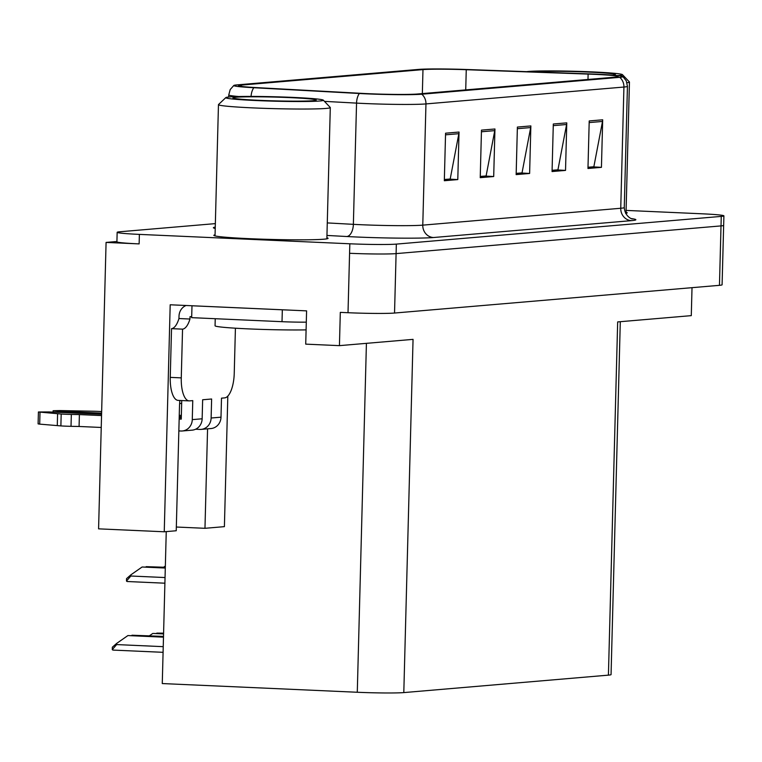 <?xml version="1.0" encoding="UTF-8"?>
<svg xmlns="http://www.w3.org/2000/svg" width="762" height="762" viewBox="0 0 762 762"><rect width="100%" height="100%" fill="white"/><g stroke="black" fill="none" stroke-linecap="round" stroke-linejoin="round"><path stroke-width="1.14" d="M179.87 400.469A38.081 14.316 92.6 0 0 179.47 407.156L176.232 530.752L164.249 531.781L170.193 304.781L306.591 310.867L305.724 344.138L339.433 345.643L340.309 312.372L348.015 312.715A35.7 1.619 1.5 0 0 394.535 313.039L719.461 285.331A35.7 1.619 1.5 0 0 722.09 284.788L723.652 225.371A35.7 1.619 1.5 0 1 721.014 225.904A35.7 1.619 1.5 0 0 723.652 225.371L723.9 215.856A35.7 1.619 1.5 0 0 701.678 213.779L626.088 210.407M620.297 321.697L611.057 674.599A35.7 1.619 -178.5 0 1 608.419 675.142L403.803 692.591L413.052 339.366L339.433 345.643M692.02 287.674L691.286 315.639L617.668 321.916L608.419 675.142M215.351 223.618L119.796 231.772A35.7 1.619 1.5 0 0 117.157 232.305A35.7 1.619 1.5 0 0 139.389 234.391L349.825 243.783A35.7 1.619 1.5 0 0 396.345 244.107L396.097 253.613L721.014 225.904L396.097 253.613A35.7 1.619 1.5 0 1 349.577 253.289A35.7 1.619 1.5 0 0 396.097 253.613L394.535 313.039M116.919 241.497L106.08 242.421L98.584 528.847L164.249 531.781M106.08 242.421L139.132 243.897A35.7 1.619 1.5 0 1 116.91 241.811L117.157 232.305M403.803 692.591A35.7 1.619 -178.5 0 1 357.283 692.258L162.268 683.562L166.249 531.609M176.336 527.028L204.968 528.304L224.399 526.647L227.819 396.126M204.968 528.304L207.569 428.835M215.055 234.848A57.121 2.591 1.5 0 0 213.846 235.344A57.121 2.591 1.5 0 0 249.403 238.677A57.121 2.591 1.5 0 0 328.06 238.335A57.121 2.591 1.5 0 0 326.888 237.782M594.465 74.333A38.081 1.724 -178.5 0 1 618.173 76.562A38.081 1.724 -178.5 0 1 615.353 77.133L417.385 94.021A38.081 1.724 -178.5 0 1 361.864 93.374L256.327 87.601A38.081 1.724 -178.5 0 1 238.525 85.677A38.081 1.724 -178.5 0 1 241.344 85.096L422.977 69.609A38.081 1.724 -178.5 0 1 466.258 69.704L588.121 74.085A38.081 1.724 -178.5 0 1 594.465 74.333M596.265 74.181A42.843 1.943 1.5 0 0 589.131 73.895L467.258 69.523A42.843 1.943 1.5 0 0 418.567 69.409L236.934 84.906A42.843 1.943 1.5 0 0 233.848 85.439A42.843 1.943 1.5 0 0 253.794 87.725L359.331 93.497A42.843 1.943 1.5 0 0 421.796 94.212L619.763 77.333A42.843 1.943 1.5 0 0 622.859 76.562A42.843 1.943 1.5 0 0 596.265 74.181M445.57 133.198L444.322 180.737L457.791 179.584L459.038 132.045L445.57 133.198M444.351 179.508L450.199 179.003L458.857 133.693A9.525 8.811 -94.9 0 0 459.038 132.045M448.98 179.108L457.791 179.584M481.479 130.131L480.231 177.67L493.7 176.527L494.948 128.988L481.479 130.131M480.27 176.441L486.108 175.946L494.767 130.635A9.525 8.811 -94.9 0 0 494.948 128.988M484.889 176.051L493.7 176.527M589.216 120.948L587.969 168.488L601.437 167.335L602.685 119.796L589.216 120.948M588.007 167.259L593.855 166.754L602.504 121.444A9.525 8.811 -94.9 0 0 602.685 119.796M592.626 166.859L601.437 167.335M553.307 124.006L552.059 171.545L565.528 170.402L566.776 122.863L553.307 124.006M552.088 170.317L557.936 169.821L566.595 124.501A9.525 8.811 -94.9 0 0 566.776 122.863M556.717 169.926L565.528 170.402M517.388 127.073L516.15 174.612L529.619 173.46L530.857 125.92L517.388 127.073M516.179 173.384L522.027 172.879L530.685 127.568A9.525 8.811 -94.9 0 0 530.857 125.92M520.798 172.984L529.619 173.46M625.64 213.379A57.121 2.591 1.5 0 0 627.212 212.827A57.121 2.591 1.5 0 0 626.04 212.265M396.345 244.107L721.262 216.398A35.7 1.619 1.5 0 0 723.9 215.856M448.98 179.194L444.351 179.584M556.717 170.002L552.088 170.402M592.626 166.945L588.007 167.335M484.889 176.136L480.27 176.527M520.798 173.069L516.179 173.46M126.492 581.044L126.549 578.634L130.874 574.834L130.845 576.015L126.492 581.044A5.953 2.238 -87.4 0 0 127.311 581.53A5.953 2.238 -87.4 0 0 127.425 581.52L164.897 583.197L127.311 581.53M165.297 568.042L142.113 567.004L130.874 574.834M165.316 567.28L146.152 566.661L165.306 567.509M165.306 567.804L142.113 567.004M112.29 649.615L112.347 647.205L116.672 643.404L116.643 644.585L112.29 649.615A5.953 2.238 -87.4 0 0 113.109 650.091A5.953 2.238 -87.4 0 0 113.224 650.091L163.087 652.32L113.109 650.091M163.487 637.156L127.911 635.565L116.672 643.404M163.506 636.403L131.95 635.222L163.497 636.632M163.497 636.927L127.911 635.565M163.649 567.204L165.354 566.023M163.573 633.927L152.781 633.451L149.447 635.775M163.592 633.174L156.82 633.108L163.582 633.403M163.582 633.698L152.781 633.451M235.42 328.203L234.239 373.361A23.803 8.944 -87.4 0 1 224.638 397.888L221.494 398.164L220.999 417.176L211.122 418.014A11.897 11.011 85.1 0 1 201.12 429.387A11.897 11.011 85.1 0 1 199.796 429.406L195.605 429.225M211.122 418.014L211.626 399.002L202.644 399.764L202.149 418.786L192.272 419.624L192.767 400.612L189.624 400.879A23.803 8.944 -87.4 0 1 189.186 400.888A23.803 8.944 -87.4 0 1 181.27 377.876L182.547 329.146L171.526 328.651A23.803 8.944 92.6 0 0 178.956 318.535L179.022 316.154A11.897 11.011 85.1 0 1 186.09 305.486M57.826 412.337L57.855 411.175L101.613 413.128M179.222 416.595L181.318 416.69M286.264 309.963A23.803 1.076 -178.5 0 1 282.331 309.801L191.986 305.772A23.803 1.076 1.5 0 0 192.138 305.762M191.986 305.772L191.672 317.659L282.016 321.688A23.803 1.076 1.5 0 0 306.295 322.145M189.186 400.888L178.165 400.393A23.803 8.944 -87.4 0 1 170.25 377.38L171.526 328.651M182.547 329.146A23.803 8.944 -87.4 0 0 189.976 319.03L178.956 318.535M189.976 319.03L190.043 316.649L191.7 316.725M179.156 419.043L181.251 419.129L181.737 400.555M101.241 427.463L79.077 426.472L79.391 414.585L101.546 415.576M192.272 419.624A11.897 11.011 85.1 0 1 182.261 430.987A11.897 11.011 85.1 0 1 180.937 431.016L178.851 430.921M101.584 414.29L48.873 411.937L38.414 411.985L61.189 414.023A11.897 0.543 1.5 0 0 71.333 414.433L79.391 414.585M79.077 426.472L71.018 426.32L71.333 414.433M61.189 414.023L60.884 425.91L39.7 424.129L38.1 423.872L38.414 411.985M60.884 425.91A11.897 0.543 1.5 0 0 71.018 426.32M182.261 430.987L192.138 430.149A11.897 11.011 -94.9 0 0 202.149 418.786M181.289 417.852L179.194 417.757M57.588 413.728L57.283 425.615M201.12 429.387L210.998 428.539A11.897 11.011 -94.9 0 0 220.999 417.176M181.346 415.404L179.26 415.309M57.855 411.175L53.121 410.737L59.684 410.566L93.764 411.242A11.897 0.543 1.5 0 1 101.651 411.594M526.647 71.657A48.797 2.21 -178.5 0 1 592.122 71.895A48.797 2.21 -178.5 0 1 622.449 74.638A48.797 2.21 -178.5 0 1 617.458 75.59M533.638 71.904A41.653 1.886 -178.5 0 1 535.153 71.742A41.653 1.886 -178.5 0 1 582.673 71.847A41.653 1.886 -178.5 0 1 615.315 74.638A41.653 1.886 -178.5 0 1 612.667 75.152M622.449 74.638L629.393 81.944A55.931 2.534 -178.5 0 1 629.45 82.058A55.931 2.534 -178.5 0 1 626.993 82.734M215.236 318.707L215.055 325.765A53.559 2.429 1.5 0 0 247.84 328.86A53.559 2.429 1.5 0 0 306.095 329.879M256.156 100.546A48.797 2.21 -178.5 0 1 225.838 97.603A48.797 2.21 -178.5 0 1 292.97 97.403A48.797 2.21 -178.5 0 1 323.298 100.146A48.797 2.21 -178.5 0 1 256.156 100.546M323.298 100.146L330.241 107.452A55.931 2.534 -178.5 0 1 330.298 107.566A55.931 2.534 -178.5 0 1 326.165 108.414A55.931 2.534 -178.5 0 1 253.279 107.909A55.931 2.534 -178.5 0 1 218.465 104.642A55.931 2.534 -178.5 0 1 218.523 104.527L225.838 97.603M236.001 97.25A41.653 1.886 -178.5 0 1 283.521 97.365A41.653 1.886 -178.5 0 1 316.163 100.146A41.653 1.886 -178.5 0 1 313.125 100.698A41.653 1.886 -178.5 0 1 267.462 100.651A41.653 1.886 -178.5 0 1 232.962 97.974A41.653 1.886 -178.5 0 1 236.001 97.25M719.461 285.331L721.262 216.398M348.015 312.715L349.825 243.783M357.283 692.258L366.417 343.348M179.642 403.431L181.661 403.517M631.374 218.589A59.503 2.696 -178.5 0 1 631.45 220.637L433.483 237.525A11.897 11.011 85.1 0 1 422.777 225.142L620.744 208.264A47.606 2.162 1.5 0 0 624.269 207.54C625.031 217.922 633.984 219.608 632.089 218.827M433.483 237.525A59.503 2.696 -178.5 0 1 355.949 236.972A59.503 2.696 -178.5 0 1 346.729 236.515L326.946 235.439M359.331 93.497A11.897 6.315 93.1 0 0 356.549 103.118L353.368 224.342A47.606 2.162 1.5 0 0 360.75 224.704A47.606 2.162 1.5 0 0 422.777 225.142L425.958 103.918A47.606 2.162 -178.5 0 1 356.549 103.118L324.45 101.365M238.877 96.536A47.606 2.162 -178.5 0 1 228.762 94.936L228.705 97.022M253.794 87.725A11.897 6.315 93.1 0 0 251.06 96.422M421.796 94.212A11.897 11.011 85.1 0 1 425.958 103.918L623.926 87.039A11.897 11.011 -94.9 0 0 619.763 77.333M622.859 76.562L626.288 80.867L627.44 86.316A47.606 2.162 -178.5 0 1 623.926 87.039L620.744 208.264A11.897 11.011 85.1 0 0 631.45 220.637M215.217 228.448A59.503 2.696 -178.5 0 1 215.255 227.114M139.389 234.391L139.132 243.897M327.269 222.914L353.368 224.342A11.897 6.315 -86.9 0 1 346.729 236.515M241.344 85.096L241.306 86.401M588.121 74.085L587.988 79.467M466.258 69.704L465.725 89.897M422.977 69.609L422.348 93.593M517.35 128.702L530.685 127.568M553.26 125.644L566.595 124.501M589.178 122.577L602.504 121.444M481.441 131.769L494.767 130.635M445.522 134.826L458.857 133.693M165.049 577.548L130.845 576.015M163.239 646.662L116.643 644.585M282.331 309.801L282.016 321.688M181.27 377.876L170.25 377.38M40.005 412.242L39.7 424.129M233.848 85.439L230.2 89.554L228.762 94.936M627.44 86.316L624.269 207.54M53.121 410.737L53.083 412.128M626.012 213.322L629.45 82.058M215.027 235.906L218.465 104.642M326.86 238.83L330.298 107.566"/></g></svg>
